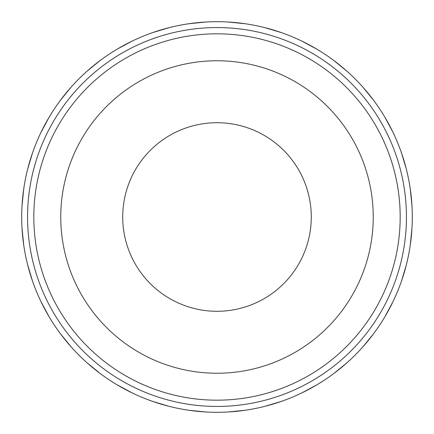 <?xml version="1.0" encoding="UTF-8"?>
<svg xmlns="http://www.w3.org/2000/svg" width="434" height="434" viewBox="0 0 434 434"><rect width="100%" height="100%" fill="white"/><g stroke="black" fill="none" stroke-linecap="round" stroke-linejoin="round"><path stroke-width="0.65" d="M217 21.7A195.3 195.3 0 0 1 412.3 217A195.3 195.3 0 0 1 217 412.3A195.3 195.3 0 0 1 21.7 217A195.3 195.3 0 0 1 217 21.7M217 60.76A156.24 156.24 0 0 0 81.69 295.12A156.24 156.24 0 0 0 352.31 295.12A156.24 156.24 0 0 0 217 60.76M217 33.819A183.181 183.181 0 0 1 375.638 308.59A183.181 183.181 0 0 1 58.362 308.59A183.181 183.181 0 0 1 217 33.819A183.181 183.181 0 0 1 375.638 308.59A183.181 183.181 0 0 1 58.362 308.59A183.181 183.181 0 0 1 217 33.819M311.281 217A94.281 94.281 0 0 1 169.857 298.652A94.281 94.281 0 0 1 169.857 135.348A94.281 94.281 0 0 1 311.281 217M152.795 32.555L169.043 27.678A195.3 195.3 0 0 1 188.855 23.74L205.732 22.026M32.555 281.205L27.678 264.957A195.3 195.3 0 0 1 23.74 245.145L22.026 228.268M205.732 411.974L188.855 410.26M169.043 406.322L152.795 401.445M131.979 392.819L117.039 384.779M100.243 373.555L87.098 362.835M71.165 346.902L60.445 333.757M49.221 316.961L41.181 302.021M22.026 205.732L23.74 188.855M27.678 169.043L32.555 152.795M41.181 131.979L49.221 117.039M60.445 100.243L71.165 87.098M87.098 71.165L100.243 60.445M117.039 49.221L131.979 41.181M228.268 22.026L245.145 23.74M264.957 27.678L281.205 32.555M302.021 41.181L316.961 49.221M333.757 60.445L346.902 71.165M362.835 87.098L373.555 100.243M384.779 117.039L392.819 131.979M401.445 152.795L406.322 169.043M410.26 188.855L411.974 205.732M411.974 228.268L410.26 245.145M406.322 264.957L401.445 281.205M392.819 302.021L384.779 316.961M373.555 333.757L362.835 346.902M346.902 362.835L333.757 373.555M316.961 384.779L302.021 392.819M281.205 401.445L264.957 406.322M245.145 410.26L228.268 411.974M217 406.436A189.436 189.436 0 0 1 27.564 217A189.436 189.436 0 0 1 217 27.564A189.436 189.436 0 0 1 406.436 217A189.436 189.436 0 0 1 217 406.436"/></g></svg>
